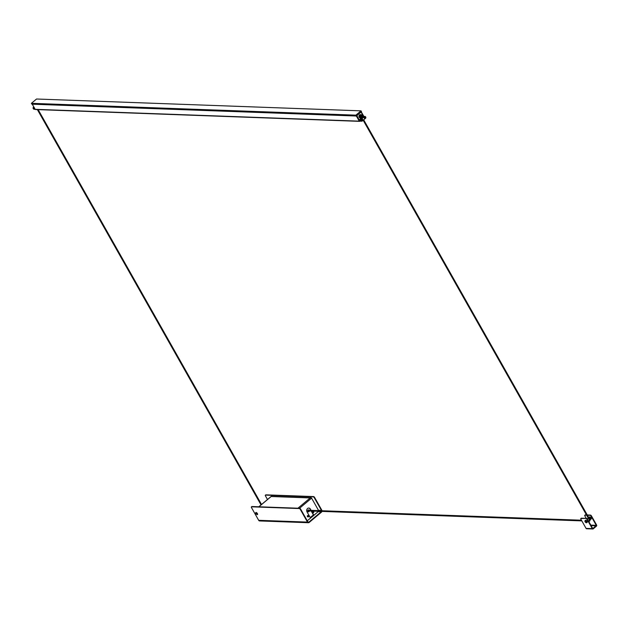 <?xml version="1.0" encoding="UTF-8"?>
<svg xmlns="http://www.w3.org/2000/svg" width="628" height="628" viewBox="0 0 628 628"><rect width="100%" height="100%" fill="white"/><g stroke="black" fill="none" stroke-linecap="round" stroke-linejoin="round"><path stroke-width="0.94" d="M360.079 120.623L359.82 121.235L359.491 120.961L356.594 115.85M32.248 104.201L35.144 109.319A0.487 0.408 92.1 0 0 35.702 109.445M360.229 120.89L359.828 121.267A0.487 0.408 -87.9 0 1 359.263 121.141L356.366 116.023M359.671 121L356.704 115.756M361.288 111.917L363.887 116.408M359.781 120.874L356.83 115.654L361.076 112.098L363.471 116.337M358.541 119.289L359.452 120.89M360.927 121.157L359.868 119.775L360.684 118.896L359.75 117.24A1.633 1.35 -87.9 0 1 361.21 114.72M362.199 115.756L362.921 117.02L363.981 116.376L362.458 117.648M360.817 121.157L359.593 119.767L360.904 121.126L360.142 119.783M362.827 116.855L363.698 116.368L362.38 117.475M360.786 114.673L359.475 117.232L360.684 118.896M359.593 119.767L360.409 118.88M361.728 117.593A1.617 1.335 -87.9 0 1 360.88 117.923L360.81 117.923A1.617 1.335 -87.9 0 1 360.927 114.689L360.653 114.657A1.633 1.35 92.1 0 0 360.072 117.813M360.511 114.665A1.633 1.35 92.1 0 0 359.797 117.797M361.029 110.85L355.888 115.152L31.4 103.322L36.534 99.012L361.029 110.85L361.516 111.721L356.382 116.023L31.895 104.185L31.4 103.322M355.888 115.152L356.382 116.023M357.363 116.918L356.484 115.944M361.728 113.26L361.171 112.012M34.336 107.898L35.027 109.241L34.312 107.671M258.901 506.788L271.689 496.073L271.249 496.513L310.106 497.933L310.727 497.494L297.939 508.209M318.569 510.627A0.981 0.809 -87.9 0 0 318.443 510.258L311.598 498.153L310.727 497.494M308.089 516.891A0.683 0.565 92.1 0 0 308.136 515.564M313.859 514.984A0.652 0.542 -87.9 0 1 313.294 514.725L311.198 511.011M310.821 510.344L310.099 509.073A2.449 2.025 92.1 0 0 308.654 508.036M313.113 512.684A0.683 0.565 92.1 0 0 313.16 511.357M307.783 516.624A0.683 0.565 -87.9 0 1 308.277 515.549A0.683 0.565 -87.9 0 1 308.222 516.915A0.683 0.565 -87.9 0 1 307.783 516.624M307.257 520.816L310.083 518.445A0.652 0.542 -87.9 0 0 310.224 517.543L307.029 511.891A2.449 2.025 -87.9 0 1 306.935 509.324A2.449 2.025 -87.9 0 1 308.788 508.036A2.449 2.025 -87.9 0 1 310.373 509.08L310.099 509.073M318.482 511.278A0.981 0.809 -87.9 0 1 318.231 511.616L314.322 514.897A0.652 0.542 -87.9 0 1 313.568 514.732L311.472 511.019M311.096 510.352L310.373 509.08M312.807 512.417A0.683 0.565 -87.9 0 1 313.301 511.341A0.683 0.565 -87.9 0 1 313.246 512.707A0.683 0.565 -87.9 0 1 312.807 512.417M271.586 496.238L271.665 496.371A0.816 0.675 92.1 0 0 271.249 496.513M267.489 499.511L265.448 495.9A0.981 0.44 50 0 1 265.369 495.17A0.981 0.44 50 0 1 265.542 495.115L313.239 496.858A0.981 0.44 50 0 1 314.243 497.682L321.442 510.399A0.981 0.809 -87.9 0 1 321.56 510.737M321.976 510.752A1.468 1.217 92.1 0 0 321.779 510.117L314.581 497.4A0.981 0.44 -130 0 0 313.576 496.575L265.88 494.84A0.981 0.44 -130 0 0 265.699 494.888A0.981 0.44 -130 0 0 265.62 495.052M308.434 522.716L259.631 520.942A1.468 1.217 -87.9 0 1 258.681 520.314L251.49 507.597A0.981 0.44 50 0 1 251.412 506.867A0.981 0.44 50 0 1 251.585 506.812L299.281 508.554A0.981 0.44 50 0 1 300.294 509.379L307.485 522.088A1.468 1.217 92.1 0 0 309.172 522.457L321.45 512.165A1.468 1.217 92.1 0 0 321.921 511.404M321.497 511.388A0.981 0.809 -87.9 0 1 321.222 511.765L308.945 522.056A0.981 0.809 -87.9 0 1 307.822 521.813L300.624 509.096A0.981 0.44 50 0 0 299.619 508.272L299.281 508.554M315.664 513.853L308.481 519.788M256.051 512.479A1.303 0.589 -130 0 0 256.546 513.649A1.303 0.589 -130 0 0 257.606 514.34M251.663 506.749A0.981 0.44 50 0 1 251.75 506.584A0.981 0.44 50 0 1 251.922 506.529L299.619 508.272M257.401 513.578A1.303 0.589 -130 0 0 255.824 512.55A1.303 0.589 -130 0 0 256.208 513.932A1.303 0.589 -130 0 0 257.504 514.552A1.303 0.589 -130 0 0 257.401 513.578M309.219 510.289A1.013 0.84 92.1 0 0 307.72 511.145A1.013 0.84 92.1 0 0 309.353 510.949M307.885 516.765A0.542 0.447 92.1 0 0 307.908 515.69M312.909 512.558A0.542 0.447 92.1 0 0 312.932 511.482M308.348 511.851A1.013 0.84 92.1 0 0 309.078 510.933M308.945 510.274A1.013 0.84 92.1 0 0 308.419 509.858M312.838 512.464A0.542 0.447 92.1 0 0 313.034 512.158L312.556 511.349M307.814 516.679A0.542 0.447 92.1 0 0 308.01 516.365L307.532 515.557M308.128 515.91C306.621 517.786 308.544 514.505 307.445 516.734M308.01 516.365L307.382 515.776C307.194 516.718 307.453 516.915 308.144 516.357L307.846 516.726M313.152 511.702C311.645 513.578 313.568 510.289 312.469 512.527M313.034 512.158L312.406 511.569C312.218 512.511 312.477 512.699 313.168 512.15L312.87 512.511M592.691 528.423L587.47 519.223A0.981 0.44 -130 0 0 586.458 518.398L581.34 518.21A0.981 0.44 -130 0 0 581.167 518.265A0.981 0.44 -130 0 0 581.088 518.43M586.646 515.235L584.974 515.172A0.981 0.44 50 0 0 584.794 515.219A0.981 0.44 50 0 0 584.872 515.957L586.254 518.39M581.167 518.265L580.829 518.547A0.981 0.44 50 0 0 580.908 519.278L586.081 528.407A0.816 0.675 92.1 0 0 586.607 528.76L592.832 528.988A0.816 0.675 -87.9 0 1 592.298 528.635L587.133 519.505L587.47 519.223M580.829 518.547A0.981 0.44 50 0 1 581.01 518.493L581.34 518.21M586.458 518.398L581.01 518.493M586.128 518.681A0.981 0.44 50 0 1 587.133 519.505M587.243 514.96L590.422 515.078A0.981 0.44 50 0 1 591.435 515.902L596.6 525.032A0.816 0.675 -87.9 0 1 596.419 526.17L593.24 528.839A0.816 0.675 -87.9 0 1 592.832 528.988M593.013 528.438L596.262 525.314L591.097 516.177L591.435 515.902M584.935 521.162A1.303 0.589 50 0 1 584.919 521.044A1.303 0.589 50 0 1 585.029 520.714L585.539 520.29A1.303 0.589 50 0 1 585.775 520.22A1.303 0.589 50 0 1 586.984 521.114A1.303 0.589 50 0 1 587.219 522.292L586.709 522.716A1.303 0.589 50 0 1 586.364 522.771A1.303 0.589 50 0 1 586.254 522.739M590.948 519.042A1.303 0.589 -130 0 0 591.184 518.971A1.303 0.589 -130 0 0 590.799 517.59A1.303 0.589 -130 0 0 589.504 516.97A1.303 0.589 -130 0 0 589.739 518.147A1.303 0.589 -130 0 0 590.948 519.042M587.415 515.258L590.092 515.36A0.981 0.44 50 0 1 591.097 516.177M585.053 515.109A0.981 0.44 50 0 1 585.131 514.944A0.981 0.44 50 0 1 585.304 514.889L586.474 514.936M591.286 518.759A1.303 0.589 -130 0 0 591.293 518.759A1.303 0.589 -130 0 1 590.218 518.069A1.303 0.589 -130 0 1 589.731 516.899M585.029 520.714A1.303 0.589 50 0 1 586.324 521.334A1.303 0.589 50 0 1 586.709 522.716M585.084 521.758A1.107 0.502 50 0 1 584.927 521.264A1.107 0.502 50 0 1 585.571 521.036A1.107 0.502 50 0 1 586.489 522.135A1.107 0.502 50 0 1 586.16 522.724A1.107 0.502 50 0 1 585.084 521.758M360.88 117.923A1.617 1.335 -87.9 0 1 360.998 114.689L360.927 114.689A1.617 1.335 -87.9 0 1 362.183 116.887M361.665 117.397A1.358 1.123 -87.9 0 1 360.252 115.332A1.358 1.123 -87.9 0 1 362.089 116.682M361.493 116.965A0.879 0.73 -87.9 0 1 360.284 116.282A0.879 0.73 -87.9 0 1 361.744 116.282M365.127 116.706A0.918 0.754 92.1 0 0 364.154 117.562A0.918 0.754 92.1 0 0 365.056 118.48M364.75 117.514L364.405 117.397A0.879 0.73 92.1 0 1 364.483 117.153L365.818 117.789L364.483 117.153M364.837 117.271L365.818 117.789A0.879 0.73 92.1 0 1 365.731 118.033A0.887 0.73 -87.9 0 1 364.405 117.271A0.887 0.73 -87.9 0 1 365.81 117.742M361.861 119.877L362.929 119.932A0.879 0.73 92.1 0 1 362.921 120.191L362.921 120.191A0.887 0.73 -87.9 0 1 361.453 119.987A0.887 0.73 -87.9 0 1 362.223 119.139A0.918 0.754 92.1 0 0 361.249 120.05A0.918 0.754 92.1 0 0 362.16 120.914M361.273 121.141L361.736 121.188L360.825 119.579L361.571 121.18M364.782 116.408L360.511 119.799M365.033 116.682L365.716 118.088M362.395 120.874L361.634 120.827M361.257 120.152L361.1 119.595M365.3 118.441L362.819 120.521M360.55 119.571L364.978 116.384M361.822 121.157L361.069 119.822M359.632 119.54L361.854 117.915M361.948 118.08L360.182 119.556M33.834 109.194L34.297 109.241L33.386 107.639L34.14 109.241M34.022 107.349L33.08 107.883L33.771 107.168M34.705 109.139L33.661 107.647M34.202 107.671L35.058 109.272M33.111 107.623L33.841 107.019M34.383 109.217L33.629 107.875M33.645 108.864A0.918 0.754 -87.9 0 1 33.26 108.189M581.442 520.22L307.869 510.234A1.005 0.832 92.1 0 0 307.877 510.226M35.144 109.319L359.263 121.141M589.598 519.207L589.088 519.552L589.598 519.207M362.38 117.86L361.909 118.009L362.38 117.86M360.331 116.62L360.857 116.109M299.532 508.272L311.598 498.153M321.442 510.399L318.467 510.289M308.615 509.928L308.222 509.912M321.222 511.765L318.192 511.647M308.984 511.318L307.751 511.27M308.945 522.056L307.979 522.017M307.485 522.088L258.681 520.314M310.24 517.574L313.435 514.889M591.066 525.581L596.192 525.769M596.262 525.314L590.807 525.118M592.298 528.635L586.081 528.407M362.223 119.139A0.887 0.73 -87.9 0 1 362.913 119.932M33.111 107.914A0.887 0.73 92.1 0 0 33.676 108.919M35.458 109.531L359.585 121.353M360.456 121.173L361.006 121.196M581.818 520.887L307.689 510.886M589.182 521.154C590.022 521.256 590.179 520.612 589.661 519.23L363.675 119.807M360.621 116.62L362.073 118.299M363.165 120.231L589.088 519.552M360.645 115.968L362.584 117.868M271.657 496.371L310.295 497.776M258.807 506.78L271.571 496.089M588.569 521.162L591.184 518.971M587.227 518.877L588.232 518.037M588.742 517.605L589.504 516.97M365.755 118.025L364.97 118.496M362.953 119.932L362.136 119.116M362.937 120.191L362.066 120.929M361.375 121.204L361.932 121.228M33.936 109.264L34.493 109.28M33.064 108.142L33.708 108.927M37.374 109.602L261.036 504.92M38.135 109.625L261.538 504.496"/></g></svg>
